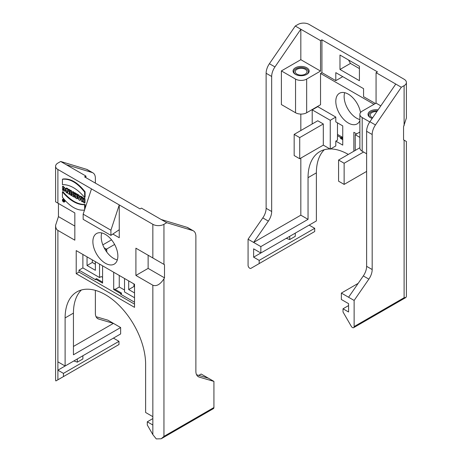 <?xml version="1.0" encoding="UTF-8"?>
<svg xmlns="http://www.w3.org/2000/svg" width="462" height="462" viewBox="0 0 462 462"><rect width="100%" height="100%" fill="white"/><g stroke="black" fill="none" stroke-linecap="round" stroke-linejoin="round"><path stroke-width="0.69" d="M82.883 254.447L82.883 267.914L78.996 270.154L95.651 279.77L95.651 279.129L96.489 278.65L102.593 282.178M99.538 264.062L99.538 277.529L82.883 267.914M95.374 261.659L95.374 270.316L87.047 265.506L87.047 256.849M187.046 227.321L192.596 230.526L166.73 222.707L161.174 219.502L187.046 227.321A11.781 6.803 -60 0 1 187.89 227.685L193.439 230.89A11.781 6.803 -60 0 1 195.876 236.284L195.876 371.321A11.781 6.803 120 0 0 198.319 376.709A11.781 6.803 120 0 0 199.197 377.084L213.923 381.398L208.374 378.193L196.558 374.734M101.744 232.935A17.666 10.199 -120 0 0 101.207 236.815A17.666 10.199 -120 0 0 117.325 259.927M92.879 241.62A17.666 10.199 60 0 1 96.535 233.535A17.666 10.199 60 0 1 114.206 243.734A17.666 10.199 60 0 1 114.206 264.137A17.666 10.199 60 0 1 100.589 259.401A17.666 10.199 60 0 1 92.879 241.62M95.651 279.129L102.593 283.137L102.593 265.829M134.523 297.724L124.526 291.955L124.526 278.488M128.69 280.896L128.69 289.553L134.523 292.914M134.523 304.135L78.996 272.078L78.996 270.154M76.218 273.683L76.218 250.6L134.523 284.263L134.523 307.346L76.218 273.683L78.996 272.078M121.471 293.075L114.53 289.068L113.698 289.553L120.64 293.555L121.471 293.075L121.471 293.716L120.64 294.202L134.523 302.212M115.09 289.391L119.254 286.983L124.526 290.032M120.64 293.555L120.64 294.202M113.698 272.239L113.698 289.553M119.254 275.444L119.254 286.983M102.824 244.854L111.527 239.836M106.479 249.157L114.611 244.462M105.44 250.081L106.757 249.318L106.757 252.015M104.146 247.811L106.757 249.318M99.538 277.529L101.207 276.565L102.593 277.367M84.638 209.673L84.638 204.724C77.235 204.88 69.831 200.606 62.428 191.897L62.428 197.257C69.831 206.647 77.235 210.92 84.638 210.077M84.638 204.724L85.1 204.458C77.697 204.614 70.293 200.341 62.89 191.632L62.428 191.897M85.1 204.458L85.1 208.27M84.638 197.465L84.638 192.111C77.235 182.715 69.831 178.442 62.428 179.285L62.428 184.644C69.831 184.471 77.235 188.75 84.638 197.465L85.1 197.199L85.1 191.84C77.703 182.45 70.299 178.176 62.89 179.019L62.428 179.285M84.638 192.111L85.1 191.84M62.532 186.394L62.532 188.502L63.531 189.079L63.531 187.768L64.362 190.153L62.566 189.241L62.566 190.304L65.177 191.303L65.269 188.282L62.532 186.394L62.994 186.128L66.141 189.212M66.141 190.2L65.177 191.303M62.566 189.241L63.028 188.975L64.547 189.934M63.993 188.034L63.993 188.808L63.531 189.079M67.412 188.993L66.141 188.259L66.141 192.458L67.065 192.995L67.065 190.656L68.029 193.549L69.317 194.294L69.317 190.096L68.353 189.541L68.353 191.822L67.412 188.993L67.874 188.727L68.353 190.171M69.317 190.096L69.779 189.83L68.815 189.27L68.353 189.541M69.779 189.83L69.779 194.028L69.317 194.294M67.527 192.042L67.527 192.723L67.065 192.995M67.874 188.727L66.603 187.994L66.141 188.259M71.073 191.112L70.074 190.535L70.074 194.727L71.073 195.305L71.073 191.112L71.535 190.841L71.535 195.039L71.073 195.305M71.535 190.841L70.536 190.263L70.074 190.535M73.371 192.435L72.367 191.857L72.367 195.056L71.581 194.606L71.581 195.599L74.151 197.083L74.151 196.09L73.371 195.64L73.371 192.435L73.833 192.169L73.833 195.368L74.474 195.744M73.833 195.368L73.371 195.64M74.457 195.917L74.151 196.09M74.151 197.083L74.613 196.818M72.367 194.525L71.581 194.606M73.833 192.169L72.829 191.586L72.367 191.857M76.138 196.396L76.138 197.297C75.341 196.546 75.341 196.246 76.138 196.396L75.612 196.223M75.97 196.286L76.138 196.702M75.104 195.201C74.151 196.564 74.832 197.765 77.137 198.81L77.137 194.612L76.138 194.034L76.138 195.559L75.416 193.613L74.197 192.914L75.104 195.201L74.763 195.259L75.225 194.987M77.137 194.612L77.599 194.346L76.6 193.763L76.138 194.034M77.599 194.346L77.599 194.75M77.599 195.247L77.599 198.539L77.137 198.81M75.416 193.613L75.878 193.347L74.659 192.642L74.197 192.914M75.878 193.347L76.138 194.08M79.499 198.169L79.204 198.071L79.603 197.846M79.204 198.071L79.025 197.291L79.66 197.661L79.302 198.533M78.586 195.449L77.495 194.814L78.736 199.734L79.886 200.393L81.069 196.881L80.076 196.31L79.897 196.887L78.777 196.24L78.586 195.449L79.048 195.178L79.239 195.975L80.036 196.437M79.239 195.975L78.777 196.24M81.069 196.881L81.531 196.616L80.538 196.038L80.076 196.31M81.531 196.616L80.348 200.127L79.886 200.393M79.048 195.178L77.957 194.548L77.495 194.814M82.432 197.667L81.427 197.089L81.427 201.288L82.432 201.865L82.432 200.335L83.518 200.964L83.518 202.495L84.523 203.072L84.523 198.874L83.518 198.296L83.518 199.948L82.432 199.318L82.432 197.667L82.894 197.401L82.894 199.053L83.518 199.411M82.894 199.053L82.432 199.318M84.523 198.874L84.985 198.608L83.98 198.031L83.518 198.296M84.985 198.608L84.985 202.806L84.523 203.072M82.894 200.6L82.894 201.599L82.432 201.865M82.894 197.401L81.89 196.824L81.427 197.089M63.641 200.785L63.641 201.114L63.641 200.785M63.242 200.45L63.889 201.472L63.889 200.323L63.456 200.491L63.057 199.844L63.15 200.462L63.612 200.196M63.392 199.653L63.057 199.844M63.329 200.006L63.658 199.815M63.889 201.472L64.334 201.213M63.138 200.121A1.184 0.681 -120 0 0 63.219 200.421M62.665 200.19A1.184 0.681 60 0 1 62.907 199.648A1.184 0.681 60 0 1 64.091 200.329A1.184 0.681 60 0 1 64.091 201.698A1.184 0.681 60 0 1 63.179 201.38A1.184 0.681 60 0 1 62.665 200.19M62.405 200.04A1.548 0.895 -120 0 0 63.08 201.599A1.548 0.895 -120 0 0 64.27 202.01A1.548 0.895 -120 0 0 64.27 200.225A1.548 0.895 -120 0 0 62.722 199.33A1.548 0.895 -120 0 0 62.405 200.04M62.722 199.33L63.184 199.064A1.548 0.895 60 0 1 63.987 199.151M64.813 200.104A1.548 0.895 60 0 1 64.738 201.744L64.27 202.01M110.92 230.197L110.92 235.372L83.16 219.34L83.16 214.166L110.92 230.197L119.254 204.914L119.254 237.734L112.872 234.049M110.92 235.372L119.254 229.724M148.129 268.393L164.507 277.847L164.507 264.703L148.129 255.249L148.129 268.393L135.909 275.444L135.909 248.192L152.847 257.975L152.847 224.313L91.488 188.889L83.16 214.166M198.793 375.387L201.155 374.024L208.374 378.193M81.376 289.986A56.93 32.871 -120 0 0 73.441 313.115L73.441 354.793L120.64 327.541L120.64 333.951L65.113 366.008L65.113 317.925A56.93 32.871 60 0 1 76.906 291.863A56.93 32.871 60 0 1 120.778 307.114A56.93 32.871 60 0 1 145.628 364.408L145.628 412.497L152.847 416.66L152.847 434.615L147.291 425L147.291 421.794L152.847 425M152.847 434.615L156.26 438.9L161.186 438.773L163.952 436.382L213.923 407.53A2.356 1.363 60 0 1 213.438 408.61L161.186 438.773M152.847 418.584L147.291 421.794M164.507 277.847L163.952 278.811C160.25 284.448 156.549 286.584 152.847 285.221L135.909 275.444M135.909 248.192L148.129 255.249M161.174 219.502L141.464 208.119L140.073 208.922L84.546 176.865L85.938 176.062L85.938 177.668M192.596 230.526A11.781 6.803 -60 0 1 193.439 230.89M152.847 257.975L164.507 264.703M152.847 224.313A7.854 4.533 -0 0 0 163.952 224.313L166.73 222.707M213.923 381.398L213.923 407.53M77.327 358.957L77.327 362.162L73.856 360.961L57.894 370.178L57.894 361.844L65.113 366.008M77.327 362.162L82.883 358.957L82.883 355.752L113.421 338.12L118.977 341.326L63.45 373.383L57.894 370.178L57.894 379.799L63.45 376.588L63.45 373.383M63.45 376.588L118.977 344.531L118.977 341.326M74.832 226.074L58.449 216.62L58.449 203.471L74.832 212.93L74.832 240.182L57.894 230.405C56.399 229.481 55.631 227.783 55.596 225.317L58.449 216.62M55.596 225.317L55.596 380.278L55.89 380.954L57.894 379.799M110.701 349.307A2.356 1.363 -120 0 0 110.713 349.301L55.89 380.954L110.713 349.301M96.056 316.707L107.871 320.166L113.421 323.371L98.695 319.063A11.781 6.803 -60 0 1 97.817 318.688A11.781 6.803 -60 0 1 95.374 313.294L95.374 290.367M92.937 172.869A11.781 6.803 120 0 0 92.094 172.505L66.222 164.68L60.672 161.475L86.538 169.3A11.781 6.803 120 0 1 87.382 169.658L92.937 172.869A11.781 6.803 120 0 1 95.374 178.257L95.374 183.114M120.64 327.541L113.421 323.371L73.441 346.454M85.938 176.062L66.222 164.68M55.596 201.825L57.894 203.153L55.596 201.825L55.596 166.285A7.854 4.533 -0 0 1 57.894 163.08L60.672 161.475M55.596 166.285A7.854 4.533 -0 0 0 57.894 169.49L57.894 203.153L74.832 212.93M91.488 188.889L57.894 169.49M95.374 264.224L92.319 262.462L92.319 259.898M87.047 265.506L92.319 262.462M128.69 289.553L133.968 286.504L133.968 283.939M133.968 286.504L134.523 286.827M281.393 70.911L295.547 79.089L295.547 112.751L281.393 104.574L281.393 70.911L300.826 59.69L320.536 71.073L320.536 40.616L321.927 39.819L377.454 71.876L376.062 72.673L376.062 103.13L362.185 111.146A7.854 4.533 -0 0 0 359.881 114.351A7.854 4.533 -0 0 0 362.185 117.556L362.185 151.218A7.854 4.533 180 0 1 359.881 148.013L359.881 114.351M320.536 40.616L300.826 29.239L274.954 66.926L269.404 63.721L295.27 26.028L300.826 29.239L300.826 59.69M274.954 66.926A11.781 6.803 120 0 0 271.673 76.473L271.673 211.509A11.781 6.803 -60 0 1 268.358 221.107L253.626 242.429L300.826 215.177L308.044 219.346L308.044 177.668A56.93 32.871 60 0 1 319.837 151.605A56.93 32.871 60 0 1 329.92 148.943M300.826 114.074L300.826 130.544M300.826 158.114L300.826 215.177M359.407 68.584L350.456 63.415L348.475 59.956M350.456 63.415L339.974 69.467L359.407 80.688L359.407 66.262L339.974 55.042L339.974 69.467M359.881 120.68A17.666 10.199 60 0 1 357.138 123.885A17.666 10.199 60 0 1 339.466 113.681A17.666 10.199 60 0 1 339.466 93.278A17.666 10.199 60 0 1 351.825 96.777A17.666 10.199 60 0 1 360.51 112.572M344.675 92.683A17.666 10.199 -120 0 0 347.661 108.634A17.666 10.199 -120 0 0 359.881 119.577M330.255 120.282L335.805 117.077L335.805 121.887L342.746 125.895L342.746 145.126L335.805 141.124L335.805 145.928L330.255 149.134L330.255 120.282L312.208 109.864L317.764 106.658L335.805 117.077M312.208 109.864L312.208 123.972M294.161 134.39L299.717 137.595L299.717 158.755L294.161 155.55L294.161 134.39L317.764 120.761L323.313 123.972L323.313 145.126L330.255 149.134M323.313 145.126L299.717 158.755M323.313 123.972L299.717 137.595M335.805 141.124L337.474 140.159L337.474 122.846M337.474 134.39L342.746 137.433M342.746 138.074L341.36 137.272L340.529 137.757L340.529 138.398L342.746 139.68M340.529 137.757L342.746 139.039M340.806 137.595L337.474 135.672M338.582 160.037L344.138 163.242L344.138 184.402L338.582 181.196L338.582 160.037L359.881 147.736M363.571 152.021L344.138 163.242M366.626 171.414L344.138 184.402M359.881 132.028L355.243 134.708L355.243 150.416M359.881 137.387L355.243 134.708M353.852 151.218L353.852 132.305L356.629 133.905M368.861 279.129L354.129 300.45L348.579 297.245L363.305 275.924L368.861 279.129A11.781 6.803 120 0 0 372.176 269.537L372.176 134.5L366.626 131.295A11.781 6.803 -60 0 1 369.906 121.749L395.778 84.055L401.328 87.26L404.106 85.661A7.854 4.533 -0 0 0 406.404 82.455A7.854 4.533 -0 0 0 404.106 79.245L309.153 24.428A7.854 4.533 -0 0 0 298.048 24.428L295.27 26.028M324.307 149.734A56.93 32.871 -120 0 0 316.372 172.857L316.372 220.946L260.845 253.003L260.845 246.593L248.077 239.218L248.077 265.355A2.356 1.363 -120 0 0 249.105 267.723A2.356 1.363 -120 0 0 250.918 268.353L314.709 231.526L314.709 228.32L309.153 225.115L295.27 233.131L295.27 236.336L289.72 239.541L289.72 236.336M260.845 246.593L308.044 219.346M259.182 263.583L259.182 260.377L253.626 257.172L253.626 248.839L260.845 253.003M259.182 260.377L314.709 228.32M253.626 257.172L286.249 238.34L289.72 239.541M306.797 74.359A8.05 4.649 180 0 1 295.409 74.359L295.409 74.359A8.05 4.649 180 0 1 295.409 67.787A8.05 4.649 180 0 1 306.797 67.787A8.05 4.649 180 0 1 306.797 74.359L306.797 74.359M374.018 104.314L320.536 73.435L320.536 104.735L306.658 112.751L306.658 79.089A7.854 4.533 180 0 1 295.547 79.089M306.658 79.089L320.536 71.073M269.404 63.721A11.781 6.803 120 0 0 266.124 73.267L266.124 208.304A11.781 6.803 -60 0 1 262.803 217.897L248.077 239.218M330.59 148.943A56.93 32.871 60 0 1 348.302 154.423M354.129 300.45L354.129 326.582A2.356 1.363 60 0 1 353.644 327.662A2.356 1.363 60 0 1 351.287 326.305L343.023 311.994L343.023 308.789L348.579 311.994L348.579 303.655L341.36 299.492L341.36 293.075L348.579 297.245M343.023 308.789L348.579 305.578M404.106 140.159L404.106 297.73L405.896 297.499L406.404 296.448L406.404 141.488L403.551 139.836L403.551 126.692L406.404 117.995L406.404 82.455M363.305 275.924A11.781 6.803 120 0 0 366.626 266.331L372.176 269.537M366.626 131.295L366.626 266.331M372.176 134.5A11.781 6.803 -60 0 1 375.462 124.954L369.906 121.749M358.16 283.379L341.36 293.075M366.626 153.782L362.185 151.218M369.773 121.939L362.185 117.556M376.062 103.13L380.803 105.867M376.062 72.673L395.778 84.055M372.187 118.422A8.05 4.649 180 0 1 370.374 117.637L370.374 117.637A8.05 4.649 180 0 1 369.074 112.047A8.05 4.649 180 0 1 378.072 109.852M401.328 87.26L375.462 124.954M335.805 80.648L342.746 76.646L363.571 88.664L335.805 72.638L335.805 80.648L321.927 72.638L321.927 39.819M375.404 103.511L363.571 96.679L363.571 88.664M320.536 73.435L321.927 72.638M295.547 112.751A7.854 4.533 0 0 0 306.658 112.751M295.703 74.521A7.265 4.193 180 0 1 296.055 68.699A7.265 4.193 180 0 1 306.15 68.699A7.265 4.193 180 0 1 306.502 74.521M370.663 117.798A7.265 4.193 180 0 1 369.721 112.947A7.265 4.193 180 0 1 377.373 110.868M372.643 117.758A5.89 3.401 180 0 1 370.172 114.992A5.89 3.401 180 0 1 376.853 111.625M305.267 69.312A5.89 3.401 180 0 1 306.993 71.714A5.89 3.401 180 0 1 301.103 75.115A5.89 3.401 180 0 1 295.212 71.714A5.89 3.401 180 0 1 298.85 68.572A5.89 3.401 180 0 1 305.267 69.312M152.847 416.66L152.847 285.221M163.952 278.811L163.952 436.382M197.557 376.137L199.197 377.084M163.952 224.313L163.952 264.385M65.113 317.925L73.441 313.115M57.894 230.405L57.894 361.844M98.695 319.063L97.055 318.116M86.538 169.3L92.094 172.505M271.673 76.473L266.124 73.267M268.358 221.107L262.803 217.897M266.124 208.304L271.673 211.509M316.372 172.857L308.044 177.668M354.129 326.582L404.106 297.73M404.106 85.661L404.106 125.733M353.644 327.662L405.861 297.511"/></g></svg>
